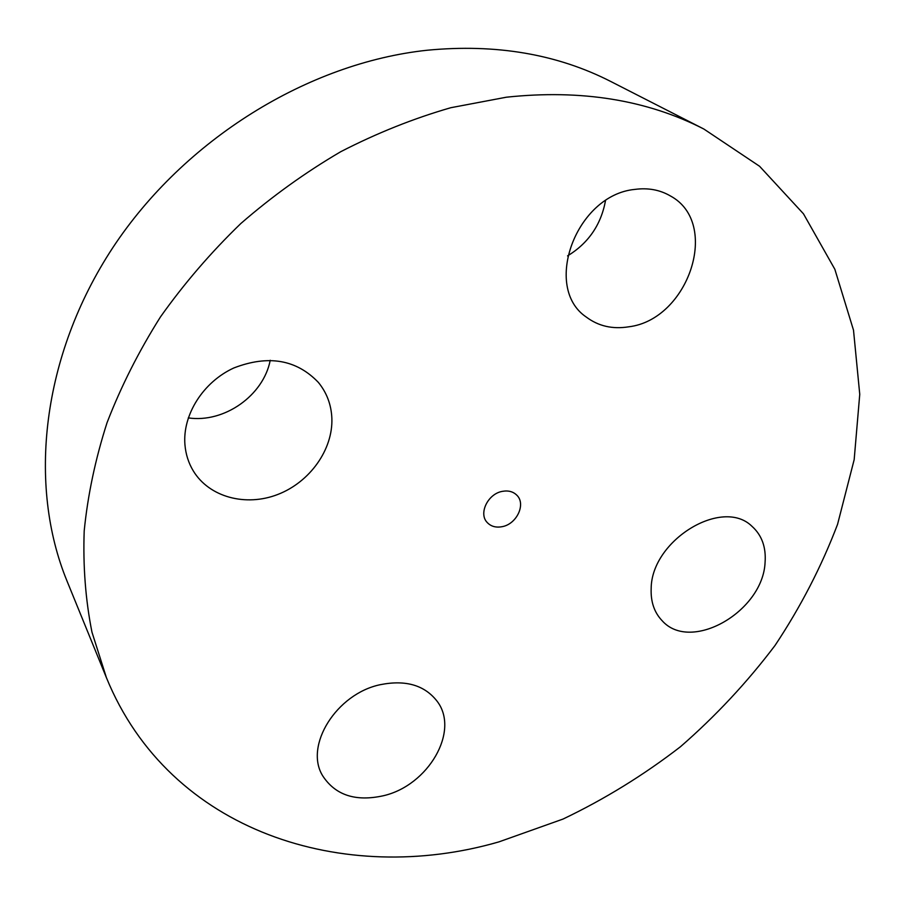 <?xml version="1.0" encoding="UTF-8"?>
<svg xmlns="http://www.w3.org/2000/svg" width="905" height="905" viewBox="0 0 905 905"><rect width="100%" height="100%" fill="white"/><g stroke="black" fill="none" stroke-linecap="round" stroke-linejoin="round"><path stroke-width="1.36" d="M331.864 418.246C331.264 404.659 326.773 392.725 318.39 382.43C296.455 359.511 268.265 354.692 233.841 367.962C203.161 381.989 182.414 414.841 184.937 444.728C185.751 454.253 188.512 462.964 193.251 470.838C209.202 497.286 245.922 506.936 277.869 494.435C309.872 482.082 333.085 449.559 331.864 418.246M188.285 417.895C224.259 423.246 263.525 395.485 270.222 360.269M498.938 841.876L563.034 819.059C604.517 799.251 643.67 775.133 680.481 746.716C715.595 716.16 747.123 682.404 775.042 645.446C800.608 606.995 821.457 566.62 837.566 524.323L854.173 459.65L859.75 394.32L853.506 330.178L834.84 269.26L803.482 213.829L759.589 166.282L703.886 129.053C646.905 99.855 581.055 89.233 506.359 97.208L450.837 107.706C413.54 118.453 376.865 133.114 340.812 151.667C305.517 172.335 272.179 196.283 240.821 223.535C210.933 252.405 184.156 283.525 160.479 316.897C138.838 351.197 121.021 386.469 107.039 422.714C95.364 459.118 87.751 495.182 84.199 530.918C82.943 566.111 85.534 599.857 91.959 632.143L106.428 677.698C169.586 832.487 344.511 886.606 498.938 841.876M703.886 129.053L611.011 81.608C557.231 54.096 495.951 43.644 427.16 50.239C308.254 62.898 184.303 139.347 112.831 247.642C41.46 356.129 27.67 485.25 67.049 581.123L106.428 677.698M502.071 526.687C516.676 524.233 526.201 504.153 516.879 495.25C513.192 491.596 508.372 490.295 502.422 491.347C487.919 493.689 478.293 513.531 487.207 522.502C490.951 526.439 495.906 527.83 502.071 526.687M380.439 684.655C336.468 693.603 303.888 745.935 322.768 775.936C335.438 795.246 355.642 801.853 383.381 795.744C428.269 785.529 459.898 731.217 437.273 701.454C424.796 685.232 405.859 679.632 380.439 684.655M651.17 588.533C650.638 601.723 654.258 612.414 662.041 620.604C690.628 653.172 762.983 611.69 765.076 562.435C766.196 547.208 761.829 535.16 751.965 526.303C722.371 497.003 651.362 540.319 651.17 588.533M628.76 326.807C688.547 319.669 721.025 223.162 670.39 195.944C659.915 189.824 648.059 187.64 634.824 189.405C575.965 194.96 542.253 287.564 586.293 317.067C598.409 326.162 612.561 329.409 628.76 326.807M567.548 255.9C588.341 243.241 600.988 224.859 605.49 200.752"/></g></svg>

